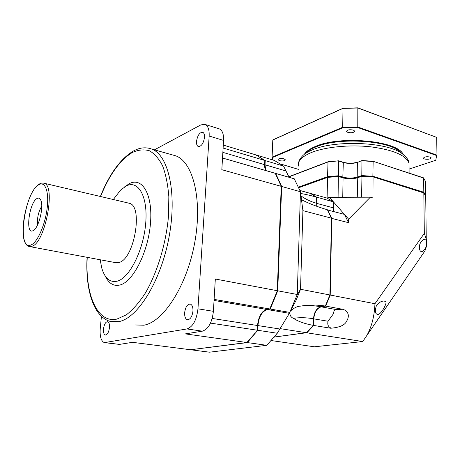 <?xml version="1.0" encoding="UTF-8"?>
<svg xmlns="http://www.w3.org/2000/svg" width="460" height="460" viewBox="0 0 460 460"><rect width="100%" height="100%" fill="white"/><g stroke="black" fill="none" stroke-linecap="round" stroke-linejoin="round"><path stroke-width="0.69" d="M171.954 154.767L175.864 155.865C193.177 162.202 202.699 199.91 194.678 242.943C186.806 285.988 163.329 322.08 143.819 325.209L135.125 324.961M124.637 186.863L129.404 183.615C142.295 176.795 152.921 194.511 150.477 223.29C148.223 252.017 133.17 281.698 120.066 284.976C113.706 286.528 108.755 283.532 105.231 275.994M222.525 158.004L275.258 173.299L281.238 186.352L277.271 290.714L215.326 279.019L213.4 311.316C212.1 322.489 208.42 329.107 202.371 331.166L186.973 328.94C192.935 326.83 196.592 320.125 197.955 308.815L209.156 136.028C209.415 129.835 208.092 125.977 205.2 124.465L200.865 124.884L154.428 149.845M186.973 328.94L104.357 342.619C101.079 341.165 99.705 336.478 100.245 328.561L101.436 316.319M109.457 327.727C108.732 332.448 107.341 334.868 105.277 334.989C103.868 334.368 103.276 332.344 103.5 328.917C104.224 324.214 105.622 321.804 107.692 321.684C109.083 322.299 109.67 324.311 109.457 327.727M192.964 311.041C192.148 316.802 190.25 319.688 187.277 319.694C185.38 318.884 184.506 316.555 184.644 312.702C185.46 306.958 187.364 304.089 190.354 304.094C192.217 304.894 193.085 307.205 192.964 311.041M204.51 137.345C203.469 143.485 201.376 146.544 198.237 146.51C196.955 145.843 196.374 144.152 196.506 141.433C197.541 135.315 199.634 132.273 202.785 132.313C204.056 132.969 204.625 134.648 204.51 137.345M202.371 331.166L185.34 333.885L246.893 342.516L190.561 349.755L132.497 342.32L119.479 344.402L105.024 342.7M218.626 128.668L219.466 128.932C222.421 130.456 223.79 134.291 223.571 140.426L221.829 169.705L281.238 186.352L277.374 290.731L269.784 308.959L214.113 299.391M277.374 290.731L269.784 308.959L266.898 309.476C264.322 310.017 262.096 311.955 260.222 315.296L261.907 312.771M255.191 333.017L246.893 342.516M257.41 330.056L257.485 325.513L257.278 330.211L210.507 323.104M223.295 145.078L255.823 154.87L264.799 160.477L264.724 166.968L264.609 164.668L222.858 152.358M223.117 148.039L264.799 160.477L264.718 164.927M265.322 170.418L264.621 166.635M265.173 169.941L264.724 166.968M257.606 325.634L258.462 320.056L260.44 315.037M212.209 318.447L257.485 325.513L258.313 320.131L260.222 315.296M113.309 199.519L120.595 190.083L126.201 185.984C138.247 179.653 148.045 196.357 145.711 223.278C143.554 250.142 129.559 277.943 117.34 281.135C110.078 282.814 104.897 278.484 101.787 268.157L100.165 259.756M128.179 203.004L129.49 203.314C143.393 206.264 134.262 259.066 119.082 262.47L115.213 262.574L30.147 246.669M37.053 198.501C29.193 202.302 24.995 235.204 33.051 230.661L33.488 230.408C38.928 227.47 44.011 206.379 40.779 200.146C39.882 198.179 38.634 197.627 37.053 198.501M41.757 206.126C38.37 211.922 36.99 218.155 37.605 224.808M256.18 155.02L265.219 160.603L265.035 164.789L265.753 170.539M275.396 173.535L275.684 173.42L281.675 186.472L277.719 290.8L270.233 309.039L267.352 309.551C261.964 311.38 258.825 316.727 257.939 325.582L257.732 330.28L247.342 342.579L190.888 349.715M190.986 349.813L209.472 352.182L266.806 345.31L247.342 342.579M281.675 186.472L300.466 191.739L297.269 294.492L300.535 289.282L295.958 300.575L290.536 310.891M277.719 290.8L297.269 294.492L289.392 313.323L277.271 333.253L266.806 345.31M275.684 173.42L294.279 178.814L300.466 191.739L302.904 210.634L300.535 289.282L329.912 294.981L325.329 306.044C316.532 304.721 308.47 304.721 301.156 306.055L300.759 306.113C297.539 306.136 294.112 307.763 290.49 310.994M280.197 328.63L306.55 332.752L274.378 336.99M313.341 325.387L313.507 318.768C305.98 317.486 299.299 317.36 293.457 318.377C298.143 321.448 304.767 323.782 313.341 325.387L306.55 332.752M293.457 318.377C290.956 317.325 289.748 315.318 289.823 312.369M313.507 318.768C314.082 312.162 316.549 308.166 320.907 306.785L325.329 306.044M301.501 199.784L304.025 200.986C311.058 204.338 318.843 207.264 327.399 209.766L331.447 218.172L329.912 294.981L374.957 303.721L424.327 233.335L423.821 192.941L423.47 192.654L423.809 192.24L373.066 176.306L361.807 175.57L361.945 160.781L373.146 161.523L372.859 176.789L423.47 192.654L372.859 176.789L361.951 176.077L361.6 197.213L370.357 197.185L372.945 197.944L373.06 177.042L361.801 176.306L357.489 177.784C352.82 179.095 348.013 179.13 343.068 177.893L338.456 176.49L327.549 177.393L327.1 198.099L329.446 197.328L361.6 197.213M316.716 206.287L316.595 197.133L310.397 193.401L299.983 190.474M302.904 210.634L331.447 218.172M270.233 309.039L289.806 312.403M257.732 330.28L277.271 333.253M256.243 154.997L274.361 160.448L283.538 166.071L289.133 177.324M265.219 160.603L283.538 166.071M300.696 193.522C304.491 194.068 309.787 195.27 316.595 197.133M426.431 239.189L426.397 246.548C424.361 250.004 422.671 251.723 421.325 251.712L420.325 251.039C417.645 246.727 420.791 238.74 426.259 239.177L425.718 196.167L423.821 192.941L372.859 176.789L361.951 176.077L357.776 177.502L361.951 176.077L361.807 175.57L357.495 177.054C352.826 178.371 348.019 178.405 343.079 177.163L338.468 175.76L338.732 161.04L343.315 162.501L342.815 177.623C347.938 178.905 352.929 178.871 357.776 177.502L357.276 197.231M338.089 197.3L338.353 176.261L327.802 177.14L298.781 187.542L327.784 177.14L338.353 176.261L343.068 177.893L342.757 197.282M328.037 161.759L338.663 160.799L328.014 161.765L327.549 177.393L298.839 187.686M316.589 197.323L310.695 193.482L327.1 198.099L333.402 201.831L329.446 197.328M271.342 340.567L314.387 346.8L362.733 341.538L306.866 332.804L313.657 325.438L330.947 328.273M342.953 309.269L335.426 309.425L321.224 306.843L325.651 306.101L342.775 309.298M327.526 209.984L344.413 214.371L348.617 219.155L348.565 222.692L344.413 214.371L333.402 201.831L333.287 207.834L333.747 211.485M330.953 328.014C328.25 326.916 327.273 324.656 328.026 321.235L333.316 313.91C333.718 311.46 334.42 309.971 335.426 309.425M342.913 309.35L343.539 309.494C350.589 312.582 348.214 318.872 346.598 321.166C345.034 325.042 339.836 327.388 330.999 328.216M313.341 325.318L313.657 325.438L313.823 318.82C314.404 312.219 316.865 308.223 321.224 306.843L321.16 306.745M362.733 341.538L366.833 335.495C371.703 326.749 374.405 316.158 374.957 303.721M327.485 209.915L331.758 218.253L330.228 295.044L325.651 306.101L325.416 305.865M331.441 218.304L348.565 222.692M317.026 206.402L316.894 197.219L333.402 201.831M306.705 332.603L274.298 337.088M426.259 239.177L424.327 233.335M422.406 254.621L424.908 250.982L426.397 246.548M348.617 219.155L370.357 197.185M385.394 301.507C388.292 301.553 380.725 315.468 377.625 314.416L376.7 314.065C375.055 313.047 374.929 310.327 376.32 305.906C378.747 302.559 381.374 300.938 384.215 301.047L385.394 301.507M306.372 152.743C308.384 150.667 311.454 148.775 315.577 147.062C336.133 137.804 383.433 139.541 397.929 150.161L401.425 153.071M343.062 162.236L338.681 160.799L327.882 162.023L288.868 176.887M425.558 195.73L425.477 181.292M423.286 177.796L423.631 178.077L423.809 192.24L425.713 195.465M425.529 181.458L423.631 178.077L373.043 161.264L362.043 160.534L357.661 162.345L357.776 177.502C352.929 178.871 347.938 178.905 342.815 177.623M338.353 176.266L338.468 175.76L327.566 176.669L298.58 187.088M306.038 153.099C308.033 150.892 311.213 148.879 315.577 147.062C338.451 136.62 392.443 140.541 401.522 153.18M357.828 107.835L436.672 137.39L357.989 108.031L343.016 108.364L357.828 107.835L357.776 126.989L436.983 155.135L436.672 137.39M272.878 159.999L272.09 157.159L272.803 140.001L273.165 139.731L343.212 108.163M272.803 140.001L343.016 108.364L342.7 127.265L357.776 126.989L357.61 127.495L436.62 155.537L435.775 160.258L409.084 169.084M273.102 160.068L272.09 157.159L342.7 127.265L342.89 127.765L357.61 127.495M272.423 157.533L342.89 127.765M298.373 169.337L281.008 164.134M403.155 154.324C397.469 140.622 339.589 135.332 315.244 146.527C309.77 148.821 306.17 151.386 304.434 154.221M424.402 158.987L423.407 158.228C424.304 156.802 426.552 156.406 430.152 157.05L431.129 157.797C430.232 159.229 427.984 159.62 424.402 158.987M347.817 132.399L346.512 131.387C347.306 129.795 349.6 129.369 353.395 130.099L354.683 131.106C353.884 132.693 351.595 133.13 347.817 132.399M279.381 160.649L277.984 159.701C278.616 158.476 280.589 158.171 283.906 158.78L285.292 159.729C284.659 160.954 282.687 161.259 279.381 160.649M435.775 160.258L436.62 155.537M87.078 257.312C85.295 289.156 93.328 316.877 110.388 321.459L118.766 321.643C137.626 318.314 160.81 281.342 168.981 237.423C177.295 193.511 168.544 155.302 151.903 149.132L148.833 148.201M87.251 257.341C85.06 293.98 96.968 323.57 116.926 319.085L126.31 314.853C132.796 309.816 139.127 302.582 145.291 293.152C157.262 272.722 166.083 243.627 168.486 216.2L168.837 196.742C167.9 184.748 165.841 174.489 162.662 165.968C158.936 158.66 154.491 153.577 149.316 150.73C143.876 149.189 138.19 149.793 132.261 152.547C119.956 160.086 109.394 174.742 100.567 196.529M213.4 311.316L197.955 308.815M223.571 140.426L209.156 136.028M119.479 344.402L105.553 342.654M214.049 300.438L266.898 309.476M43.343 183.08L44.218 183.316C55.913 185.696 45.385 241.983 32.292 246.186L29.003 246.456C16.284 242.696 25.984 191.659 39.123 184.126M38.755 184.793C24.288 192.286 16.445 252.396 31.297 244.818C37.565 242.132 45.241 224.583 47.179 207.989C49.208 191.348 45.04 180.774 38.755 184.793M320.907 306.785C314.048 305.538 307.889 305.239 302.433 305.877M267.352 309.551L289.392 313.323M257.939 325.582L279.95 329.021M265.035 164.789L285.746 170.896M316.44 203.216C310.759 201.664 305.618 199.226 301.007 195.908M328.026 321.235L313.507 318.815M316.44 203.303L333.287 207.834M298.551 162.943C298.862 160.753 300.156 158.435 302.427 155.992C304.572 153.772 307.872 151.742 312.328 149.902C334.5 139.944 386.095 141.841 401.678 153.278L405.547 156.526M298.477 166.054C297.493 161.109 301.743 156.624 311.224 152.593C325.076 146.935 349.652 144.446 370.961 146.849C393.536 149.931 406.226 155.422 409.038 163.317L409.061 166.181M343.263 162.299C348.197 163.547 353.01 163.501 357.707 162.156M357.943 162.075L357.817 162.075C353.073 163.49 348.197 163.541 343.189 162.236L343.315 162.501C348.231 163.789 353.01 163.737 357.661 162.345L362.026 160.54M133.21 151.133C139.627 147.539 145.86 146.878 151.903 149.132L175.864 155.865M132.974 151.265C120.112 159.281 109.25 174.357 100.395 196.489M105.277 334.989L105.564 335.029M198.237 146.51L198.605 146.613M187.277 319.694L187.778 319.769M219.466 128.932L205.2 124.465M39.313 184.011L41.446 183.137L43.545 183.12L129.49 203.314M366.833 335.495L424.908 250.982M421.325 251.712L421.032 251.637M377.234 314.347L377.625 314.416M397.929 150.161L401.678 153.278C406.531 156.998 408.986 160.35 409.038 163.317L409.112 173.104M328.003 161.77L288.771 176.732M423.447 177.807L373.054 161.27M423.603 177.945L425.523 181.435M362.043 160.534L373.008 161.259"/></g></svg>
